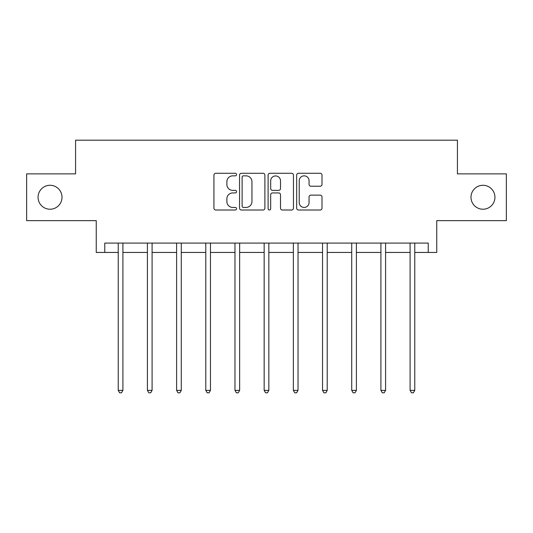 <?xml version="1.0" encoding="UTF-8"?>
<svg xmlns="http://www.w3.org/2000/svg" width="533" height="533" viewBox="0 0 533 533"><rect width="100%" height="100%" fill="white"/><g stroke="black" fill="none" stroke-linecap="round" stroke-linejoin="round"><path stroke-width="0.8" d="M470.992 197.257A11.973 11.973 0 0 0 482.965 209.229A11.973 11.973 0 0 0 494.937 197.257A11.973 11.973 0 0 0 482.965 185.284A11.973 11.973 0 0 0 470.992 197.257M38.063 197.257A11.973 11.973 0 0 0 50.035 209.229A11.973 11.973 0 0 0 62.008 197.257A11.973 11.973 0 0 0 50.035 185.284A11.973 11.973 0 0 0 38.063 197.257M236.565 174.564A1.286 1.286 0 0 0 235.28 173.278L215.772 173.278A1.839 1.839 0 0 0 213.933 175.117L213.933 208.17A1.839 1.839 0 0 0 215.772 210.009L235.28 210.009A1.286 1.286 0 0 0 236.565 208.723A1.286 1.286 0 0 0 235.28 207.437L232.754 207.437A5.876 5.876 0 0 1 226.878 201.561L226.878 198.809A5.876 5.876 0 0 1 232.754 192.933L235.28 192.933A1.286 1.286 0 0 0 236.565 191.647A1.286 1.286 0 0 0 235.28 190.361L232.754 190.361A5.876 5.876 0 0 1 226.878 184.485L226.878 181.726A5.876 5.876 0 0 1 232.754 175.85L235.28 175.85A1.286 1.286 0 0 0 236.565 174.564M104.761 252.449L104.761 243.095L428.239 243.095L428.239 252.449L436.754 252.449L436.754 220.642L506.35 220.642L506.35 173.871L457.427 173.871L457.427 140.192L75.573 140.192L75.573 173.871L26.65 173.871L26.65 220.642L96.246 220.642L96.246 252.449L118.233 252.449M320.166 186.23A1.839 1.839 0 0 0 322.005 184.391L322.005 175.117A1.839 1.839 0 0 0 320.166 173.278L298.5 173.278A1.839 1.839 0 0 0 296.661 175.117L296.661 208.17A1.839 1.839 0 0 0 298.5 210.009L320.166 210.009A1.839 1.839 0 0 0 322.005 208.17L322.005 196.97A1.839 1.839 0 0 0 320.166 195.131L310.892 195.131A1.839 1.839 0 0 0 309.06 196.97L309.06 202.527A4.91 4.91 0 0 1 304.15 207.437A4.91 4.91 0 0 1 299.233 202.527L299.233 180.767A4.91 4.91 0 0 1 304.15 175.85A4.91 4.91 0 0 1 309.06 180.767L309.06 184.391A1.839 1.839 0 0 0 310.892 186.23L320.166 186.23M264.894 175.117A1.839 1.839 0 0 0 263.055 173.278L241.389 173.278A1.839 1.839 0 0 0 239.55 175.117L239.55 208.17A1.839 1.839 0 0 0 241.389 210.009L263.055 210.009A1.839 1.839 0 0 0 264.894 208.17L264.894 175.117M269.945 173.278L291.611 173.278A1.839 1.839 0 0 1 293.45 175.117L293.45 208.17A1.839 1.839 0 0 1 291.611 210.009L282.337 210.009A1.839 1.839 0 0 1 280.505 208.17L280.505 194.765A1.839 1.839 0 0 0 278.666 192.933L272.516 192.933A1.839 1.839 0 0 0 270.677 194.765L270.677 208.723A1.286 1.286 0 0 1 269.392 210.009A1.286 1.286 0 0 1 268.106 208.723L268.106 175.117A1.839 1.839 0 0 1 269.945 173.278M122.91 252.449L147.414 252.449M152.092 252.449L176.603 252.449M181.28 252.449L205.791 252.449M210.468 252.449L234.973 252.449M239.65 252.449L264.161 252.449M268.839 252.449L293.35 252.449M298.027 252.449L322.532 252.449M327.209 252.449L351.72 252.449M356.397 252.449L380.908 252.449M385.586 252.449L410.09 252.449M414.767 252.449L428.239 252.449M243.408 175.85A1.286 1.286 0 0 0 242.122 177.136L242.122 206.151A1.286 1.286 0 0 0 243.408 207.437L246.073 207.437A5.876 5.876 0 0 0 251.949 201.561L251.949 181.726A5.876 5.876 0 0 0 246.073 175.85L243.408 175.85M280.505 180.854A4.91 4.91 0 0 0 275.588 175.943A4.91 4.91 0 0 0 270.677 180.854L270.677 188.522A1.839 1.839 0 0 0 272.516 190.361L278.666 190.361A1.839 1.839 0 0 0 280.505 188.522L280.505 180.854M123.156 243.095L123.043 243.368A1.872 1.872 0 0 0 122.91 244.067L122.91 390.376L118.233 390.376L118.233 244.067A1.872 1.872 0 0 0 118.093 243.368L117.986 243.095M122.91 390.376L121.504 392.808L119.632 392.808L118.233 390.376M152.338 243.095L152.231 243.368A1.872 1.872 0 0 0 152.092 244.067L152.092 390.376L147.414 390.376L147.414 244.067A1.872 1.872 0 0 0 147.281 243.368L147.168 243.095M152.092 390.376L150.692 392.808L148.82 392.808L147.414 390.376M181.526 243.095L181.413 243.368A1.872 1.872 0 0 0 181.28 244.067L181.28 390.376L176.603 390.376L176.603 244.067A1.872 1.872 0 0 0 176.47 243.368L176.356 243.095M181.28 390.376L179.874 392.808L178.009 392.808L176.603 390.376M210.715 243.095L210.602 243.368A1.872 1.872 0 0 0 210.468 244.067L210.468 390.376L205.791 390.376L205.791 244.067A1.872 1.872 0 0 0 205.651 243.368L205.545 243.095M210.468 390.376L209.063 392.808L207.19 392.808L205.791 390.376M239.897 243.095L239.79 243.368A1.872 1.872 0 0 0 239.65 244.067L239.65 390.376L234.973 390.376L234.973 244.067A1.872 1.872 0 0 0 234.84 243.368L234.727 243.095M239.65 390.376L238.251 392.808L236.379 392.808L234.973 390.376M269.085 243.095L268.972 243.368A1.872 1.872 0 0 0 268.839 244.067L268.839 390.376L264.161 390.376L264.161 244.067A1.872 1.872 0 0 0 264.028 243.368L263.915 243.095M268.839 390.376L267.433 392.808L265.567 392.808L264.161 390.376M298.273 243.095L298.16 243.368A1.872 1.872 0 0 0 298.027 244.067L298.027 390.376L293.35 390.376L293.35 244.067A1.872 1.872 0 0 0 293.21 243.368L293.103 243.095M298.027 390.376L296.621 392.808L294.749 392.808L293.35 390.376M327.455 243.095L327.349 243.368A1.872 1.872 0 0 0 327.209 244.067L327.209 390.376L322.532 390.376L322.532 244.067A1.872 1.872 0 0 0 322.398 243.368L322.285 243.095M327.209 390.376L325.81 392.808L323.937 392.808L322.532 390.376M356.644 243.095L356.53 243.368A1.872 1.872 0 0 0 356.397 244.067L356.397 390.376L351.72 390.376L351.72 244.067A1.872 1.872 0 0 0 351.587 243.368L351.474 243.095M356.397 390.376L354.991 392.808L353.126 392.808L351.72 390.376M385.832 243.095L385.719 243.368A1.872 1.872 0 0 0 385.586 244.067L385.586 390.376L380.908 390.376L380.908 244.067A1.872 1.872 0 0 0 380.769 243.368L380.662 243.095M385.586 390.376L384.18 392.808L382.308 392.808L380.908 390.376M415.014 243.095L414.907 243.368A1.872 1.872 0 0 0 414.767 244.067L414.767 390.376L410.09 390.376L410.09 244.067A1.872 1.872 0 0 0 409.957 243.368L409.844 243.095M414.767 390.376L413.368 392.808L411.496 392.808L410.09 390.376"/></g></svg>
